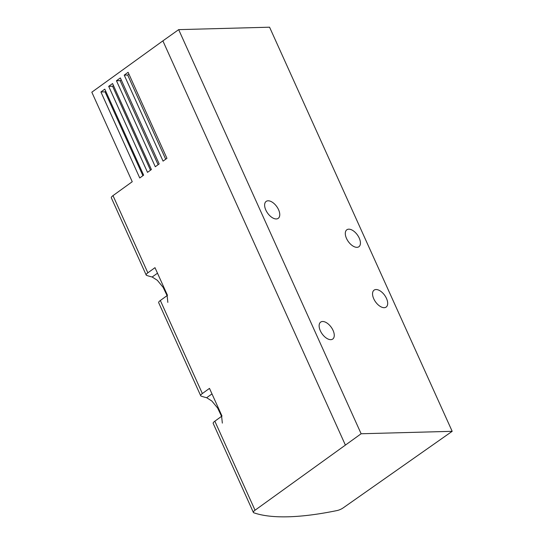 <?xml version="1.0" encoding="UTF-8"?>
<svg xmlns="http://www.w3.org/2000/svg" width="544" height="544" viewBox="0 0 544 544"><rect width="100%" height="100%" fill="white"/><g stroke="black" fill="none" stroke-linecap="round" stroke-linejoin="round"><path stroke-width="0.82" d="M345.345 444.992L162.88 40.868L91.82 92.194L132.24 181.723L112.996 195.622L147.852 272.83L154.992 267.668L167.484 295.331L160.344 300.492A5.76 1.652 155.7 0 0 158.692 302.716L200.702 395.76A5.76 1.652 -24.3 0 1 202.354 393.536L209.494 388.375L221.986 416.038L214.846 421.199A5.76 1.652 155.7 0 0 213.194 423.422L253.388 512.448A5.76 1.652 -24.3 0 1 255.041 510.218L361.134 433.758L178.67 29.634L269.572 27.2L452.18 431.317L361.134 433.758M143.63 175.161L104.802 89.155L100.912 91.963L139.747 177.97L143.63 175.161M151.402 169.544L112.574 83.545L108.684 86.346L147.519 172.353L151.402 169.544M159.174 163.934L120.346 77.928L116.457 80.736L155.292 166.743L159.174 163.934M166.947 158.318L128.119 72.311L124.229 75.12L163.064 161.126L166.947 158.318M162.88 40.868L178.67 29.634M167.838 302.396L167.137 295.752L163.132 287.348L157.359 280.316L152.15 277.005A224.699 64.566 -24.3 0 1 146.622 275.386A5.76 1.652 -24.3 0 1 146.2 275.053L111.343 197.853A5.76 1.652 -24.3 0 1 112.996 195.622M146.2 275.053A5.76 1.652 -24.3 0 1 147.852 272.83M253.388 512.448A5.76 1.652 -24.3 0 0 253.81 512.781A224.699 64.566 -24.3 0 0 337.069 510.551A5.76 1.652 -24.3 0 0 343.223 507.858L452.18 431.317M276.291 218.953A10.397 5.63 54.6 0 0 278.202 218.362A10.397 5.63 54.6 0 0 276.78 206.611A10.397 5.63 54.6 0 0 266.145 201.416A10.397 5.63 54.6 0 0 266.642 211.636A10.397 5.63 54.6 0 0 276.291 218.953M330.793 339.66A10.397 5.63 54.6 0 0 332.704 339.068A10.397 5.63 54.6 0 0 331.282 327.318A10.397 5.63 54.6 0 0 320.647 322.123A10.397 5.63 54.6 0 0 321.144 332.343A10.397 5.63 54.6 0 0 330.793 339.66M384.214 307.686A10.397 5.63 54.6 0 0 386.124 307.095A10.397 5.63 54.6 0 0 384.703 295.344A10.397 5.63 54.6 0 0 374.068 290.149A10.397 5.63 54.6 0 0 374.564 300.37A10.397 5.63 54.6 0 0 384.214 307.686M356.966 247.33A10.397 5.63 54.6 0 0 358.877 246.745A10.397 5.63 54.6 0 0 357.449 234.994A10.397 5.63 54.6 0 0 346.814 229.799A10.397 5.63 54.6 0 0 347.317 240.02A10.397 5.63 54.6 0 0 356.966 247.33M222.34 423.103L221.639 416.459L217.634 408.054L211.861 401.023L206.652 397.712A224.699 64.566 -24.3 0 1 201.124 396.1A5.76 1.652 -24.3 0 1 200.702 395.76M105.781 91.331L105.046 91.854L100.912 91.963M142.902 175.692L105.046 91.854M113.499 85.598L112.594 86.244L108.684 86.346M150.498 170.204L112.594 86.244M121.217 79.866L120.136 80.634L116.457 80.736M158.1 164.716L120.136 80.634M128.935 74.134L127.677 75.031L124.229 75.12M165.696 159.229L127.677 75.031M160.344 300.492L202.354 393.536M214.846 421.199L255.041 510.218M211.997 393.91L206.652 397.712M157.495 273.204L152.15 277.005"/></g></svg>
